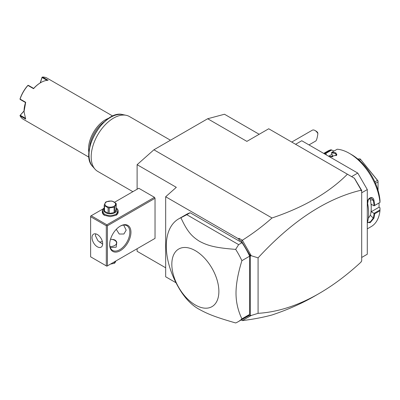 <?xml version="1.0" encoding="UTF-8"?>
<svg xmlns="http://www.w3.org/2000/svg" width="400" height="400" viewBox="0 0 400 400"><rect width="100%" height="100%" fill="white"/><g stroke="black" fill="none" stroke-linecap="round" stroke-linejoin="round"><path stroke-width="0.6" d="M137.11 189.235L137.11 164.685L153.91 149.79L207.675 118.745L224.475 114.245L259.18 134.28M165.67 267.785L137.11 251.295L137.11 248.735M241.39 319.85L248.54 315.885L250.24 315.39L250.24 255.8L241.53 241.205L239.225 239.87L239.02 238.315L242.365 240.245C253 233.495 262.885 226.07 272.01 217.975C303.865 207.255 329 192.665 347.42 174.205L268.72 128.77L246.88 141.38L207.675 118.745M272.01 217.975L153.91 149.79M241.53 319.935L242.365 320.605C253 319.3 262.885 317.425 272.01 314.98C287.675 309.74 301.805 303.49 314.405 296.225L319.04 293.55C333.225 285.345 347.255 274.825 361.13 261.995L361.13 261.955M347.42 174.205L354.445 178.26L361.69 190.43L361.69 261.125L361.13 261.445M351.61 176.625L357.77 173.07L367.29 189.56L367.29 254.23L361.69 257.465M295.605 144.29L301.765 140.735L357.77 173.07M361.69 192.795L367.29 189.56M380 209.915L374.025 213.365L371.215 211.745L379.055 207.215L379.99 207.755L379.96 210.76L374.695 213.8A43.56 25.15 60 0 1 373.895 218.195L370.165 222.715L367.515 222.465L367.625 221.815A43.56 25.15 -120 0 0 368.635 213.36A43.56 25.15 -120 0 0 367.625 203.735L367.635 203.45A43.085 24.875 60 0 1 368.635 212.97L368.635 213.36M379.96 210.76A43.56 25.15 60 0 1 371.15 226.64L367.29 228.87M374.695 213.8L374.025 213.365M374.06 213.43A43.085 24.875 60 0 1 373.235 218.105L370.565 221.66L367.75 222.635L367.55 222.155M371.215 211.745L371.215 207.99A38.81 22.405 60 0 1 370.38 215.255L368.31 218.32M373.895 218.195L373.235 218.105L370.38 215.255M367.625 203.735C366.235 198.61 372.86 194.785 373.895 200.11A43.56 25.15 60 0 1 374.695 205.43L380 202.415L379.99 200.255A40.395 23.32 60 0 0 351.61 154.64L349.37 153.345A43.56 25.15 60 0 1 379.96 202.39M323.73 153.415L327.59 151.19A43.56 25.15 60 0 1 330.935 149.775L334.055 151.04M323.825 153.47A43.56 25.15 60 0 1 325.675 152.815L330.935 149.775M349.37 153.345A43.56 25.15 60 0 0 337.215 149.215L331.95 152.255A43.56 25.15 60 0 1 335.99 152.955L336.725 155.205L329.72 156.58A43.56 25.15 -120 0 0 328.835 156.36M373.895 200.11L373.235 200.215A43.085 24.875 60 0 1 374.06 205.84L374.695 205.43M369.65 198.23L370.38 199.77A38.81 22.405 60 0 1 371.215 207.99L371.215 204.24L374.06 205.84M374.025 205.865L380 202.415M331.95 152.255L331.455 152.905L332.86 156.53L330.585 156.735M335.99 152.955L335.745 153.575L336.845 154.495L336.53 155.38M331.47 152.86A43.085 24.875 60 0 1 335.745 153.575L336.045 155.72M324.405 153.805A43.085 24.875 60 0 1 325.78 153.37L325.675 152.815M326.44 154.98L325.78 153.37M325.83 153.41L331.805 149.96M331.99 154.29L328.615 156.235M379.055 207.215L379.055 202.96M330.645 156.74A38.81 22.405 60 0 1 332.52 156.75M374.86 181.885L377.465 180.38L378.045 180.965L378.045 190.39M359.335 160.325L360.705 159.535L377.465 180.38M375.505 183.345L378.045 181.88M378.045 180.965L360.705 159.535M358.41 159.515L359.54 158.86L360.415 159.03M357.825 159.015L359.54 158.86M367.635 203.45L368.34 199.53L371.17 197.94L373.235 200.215L370.38 199.77M242.36 320.585L251.235 315.46L258.08 313.335C277.92 312.1 298.24 305.505 319.04 293.55M241.225 319.945L242.365 320.605M137.11 164.685L176.31 187.32L165.67 196.76L165.67 276.78L176.01 282.75M90.625 216.72L90.625 256.82L106.305 265.87L106.305 225.775L90.625 216.72L90.625 216.075L91.185 215.75L106.865 224.805L106.865 225.45L107.425 225.775L107.425 265.87L106.865 266.195L155.03 238.385L155.03 198.29L154.47 197.32L138.79 188.265L114.595 202.235M165.67 196.76L238.48 238.795L239.02 238.315M242.365 240.245L251.235 255.73L258.08 257.855C292 221.035 326.35 198.485 361.13 190.205L360.465 188.695M354.335 178.2L361.13 189.975M241.53 241.205L242.36 240.36M239.225 239.87L238.48 238.795M237.995 321.81L245.78 317.315A59.405 34.295 -120 0 0 249.68 314.375L249.68 256.17A59.405 34.295 -120 0 0 242.01 242.69L190.145 212.745A59.405 34.295 -120 0 0 186.375 214.425L178.595 218.92A59.405 34.295 -120 0 0 166.29 246.11A59.405 34.295 -120 0 0 180.92 291.345C186.47 299.85 192.68 305.895 199.55 309.495C207.885 314.06 215.25 317.075 235.67 322.955A59.405 34.295 -120 0 0 237.995 321.81A59.405 34.295 -120 0 0 241.9 318.865L249.68 314.375M258.08 257.855L258.08 313.335M251.235 255.73L250.24 255.8M248.54 315.885L250.24 315.39M250.82 315.23L251.235 315.46M248.54 253.34L250.82 255.96M361.69 190.43L361.13 190.75L361.13 190.205M190.145 212.745L186.785 214.685L238.65 244.63L235.67 249.38A59.405 34.295 60 0 1 241.9 260.665L249.68 256.17M241.9 260.665C237.97 273.445 236.01 284.28 236.015 293.16C236.01 302.05 237.97 310.62 241.9 318.865M186.785 214.685L180.92 217.77A59.405 34.295 -120 0 0 178.595 218.92M238.65 244.63L242.01 242.69M171.83 264.255A33.265 19.205 60 0 1 195.355 250.675A33.265 19.205 60 0 1 218.875 291.415A33.265 19.205 60 0 1 195.355 304.995A33.265 19.205 60 0 1 171.83 264.255M235.67 249.38C215.25 247.83 207.885 245.715 199.55 241.33C191.795 236.43 187.355 231.725 180.92 217.77M91.185 215.75L103.28 208.77M106.865 224.805L154.47 197.32M118.045 210.235L116.105 215.265L110.225 216.675L104.345 215.265L102.405 210.235M107.425 225.775L155.03 198.29M107.425 265.87L155.03 238.385M109.665 244.53A15.05 8.69 -60 0 1 120.305 226.1A15.05 8.69 -60 0 1 130.945 232.245A15.05 8.69 -60 0 1 120.305 250.675A15.05 8.69 -60 0 1 109.665 244.53M106.865 266.195L106.305 265.87M106.305 225.775L106.865 225.45M92.025 237.58A7.525 4.345 60 0 1 93.58 234.135A7.525 4.345 60 0 1 99.38 236.15A7.525 4.345 60 0 1 102.665 243.72A7.525 4.345 60 0 1 101.105 247.165A7.525 4.345 60 0 1 95.305 245.15A7.525 4.345 60 0 1 92.025 237.58M95.755 233.87L95.385 235.64L97.935 240.735L102.645 244.215M123.665 225.075L126.185 230.14L123.9 234.005L119.245 234.03L116.28 229.335M120.02 226.265A14.255 8.23 -60 0 1 126.875 225.715A14.255 8.23 -60 0 1 129.825 232.245A14.255 8.23 -60 0 1 123.605 246.59A14.255 8.23 -60 0 1 112.615 250.41A14.255 8.23 -60 0 1 109.67 244.2M99.365 242.02A14.255 8.23 120 0 0 102.35 241.47M111.72 239.445C114.39 239.315 116.08 240.29 116.79 242.375L116.185 247.2L110.29 247.55M109.975 246.57A6.335 3.66 0 0 0 116.03 244.38A6.335 3.66 0 0 0 114.705 240.325A6.335 3.66 0 0 0 110.505 239.26M114.705 240.325L114.985 240.49A6.73 3.885 180 0 1 116.79 242.375M114.115 262.01L114.115 263.36L110.455 264.12M114.925 261.54L114.925 262.895A6.1 3.52 180 0 1 114.535 263.14A6.1 3.52 180 0 1 114.115 263.36M114.925 262.895L115.905 260.975M104.49 215.35A7.92 4.575 180 0 1 102.305 212.195L102.305 210.965A7.92 4.575 180 0 1 104.21 207.99M116.24 207.99A7.92 4.575 180 0 1 118.145 210.965A7.92 4.575 180 0 1 113.255 215.19A7.92 4.575 180 0 1 104.625 214.2A7.92 4.575 180 0 1 102.305 210.965M118.145 210.965L118.145 212.195A7.92 4.575 180 0 1 115.96 215.35M116.24 208.285A6.655 3.84 180 0 1 114.055 213.07A6.655 3.84 180 0 1 105.52 212.65A6.655 3.84 180 0 1 104.21 208.285M104.51 205.71A6.1 3.52 0 0 1 104.21 205.075L104.21 210.52A6.1 3.52 0 0 0 104.51 211.16L104.51 205.71L108.1 207.785A6.1 3.52 0 0 0 109.205 207.955L114.115 207.195A6.1 3.52 0 0 0 114.535 206.975A6.1 3.52 0 0 0 114.925 206.73L114.925 212.175A6.1 3.52 180 0 1 114.115 212.645L109.205 213.405L109.205 207.955M104.21 205.075L105.525 202.24A6.1 3.52 0 0 1 105.91 201.995A6.1 3.52 0 0 1 106.335 201.77L111.245 201.015A6.1 3.52 0 0 1 112.35 201.185L115.94 203.26A6.1 3.52 0 0 1 116.24 203.895L116.24 209.345L114.925 212.175M104.51 211.16L108.1 213.23A6.1 3.52 0 0 0 109.205 213.405M108.1 213.23L108.1 207.785M116.24 203.895L114.925 206.73M114.115 212.645L114.115 207.195M106.47 201.945A5.305 3.065 0 0 0 106.47 206.28A5.305 3.065 0 0 0 113.975 206.28A5.305 3.065 0 0 0 113.975 201.945A5.305 3.065 0 0 0 106.47 201.945M315.015 130.5L316.135 131.145A3.96 2.285 60 0 1 317.675 132.57L317.89 133.61A5.545 3.2 -120 0 0 316.475 131.665A5.545 3.2 -120 0 0 315.015 130.5A5.545 3.2 -120 0 0 312.245 130.225L291.74 142.06M317.89 133.61C317.31 137.7 316.635 140.14 315.865 140.94L308.99 144.905M132.87 191.685L97.745 171.405A31.68 18.29 -60 0 1 95.03 169.175A31.68 18.29 -60 0 1 91.185 156.905A31.68 18.29 -60 0 1 103.08 127.185A31.68 18.29 -60 0 1 126.14 115.295A31.68 18.29 -60 0 1 129.425 116.53L170.47 140.23M104.535 121.65A22.97 13.26 120 0 0 89.73 147.29M109.05 118.155A23.76 13.72 120 0 0 88.55 148.915A23.76 13.72 120 0 0 88.96 152.945M112.82 116.09L47.115 78.155A23.76 13.72 120 0 0 42.51 77.045L48.11 80.28A23.76 13.72 120 0 0 40.835 82.565A23.76 13.72 120 0 0 33.555 88.68L27.955 85.45A23.76 13.72 120 0 0 20.09 99.07L25.69 102.305L24.03 111.665L25.69 119.115L20.09 115.88A23.76 13.72 120 0 0 23.35 119.31L89.055 157.245M24.03 111.665L24.03 111.28A23.285 13.445 -60 0 1 25.515 102.54M25.69 102.305L25.515 102.535L20.255 99.5L20.09 99.07M40.215 82.925L42.03 77.285L42.51 77.045M47.02 80.355L42.06 77.495L42.115 77.17M40.835 82.565L40.495 82.76A23.285 13.445 120 0 0 33.67 88.415L33.555 88.68M27.955 85.45L28.405 85.375L33.67 88.415M28.01 85.315L27.765 85.52A23.285 13.445 -60 0 0 20.055 98.87L20 99.185M20.09 115.88L20.255 115.265L25.215 118.13M20.255 115.265L24.03 111.095M20 115.47L24.035 110.955M40.335 82.85L42.06 77.495M126.14 115.295L122.75 114.605A30.565 17.645 120 0 0 95.355 133.445A30.565 17.645 120 0 0 92.74 166.59L95.03 169.175M104.345 215.265L104.625 215.43M122.75 114.605C104.075 109.165 78.685 153.135 92.74 166.59"/></g></svg>

